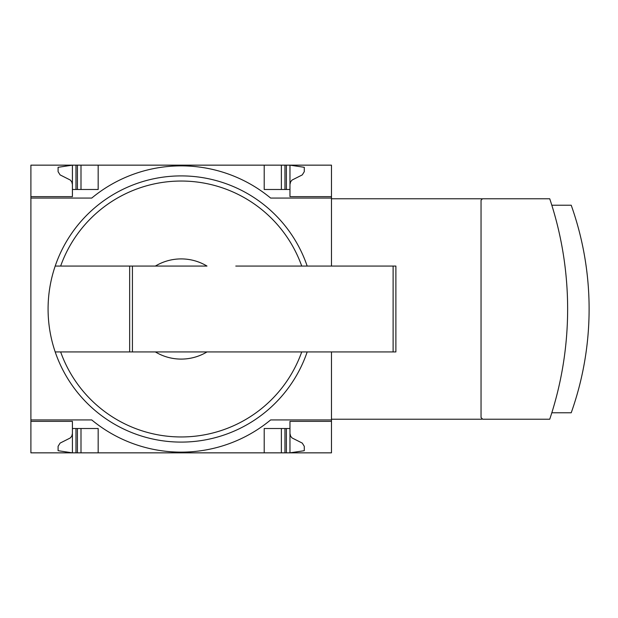 <?xml version="1.0" encoding="UTF-8"?>
<svg xmlns="http://www.w3.org/2000/svg" width="618" height="618" viewBox="0 0 618 618"><rect width="100%" height="100%" fill="white"/><g stroke="black" fill="none" stroke-linecap="round" stroke-linejoin="round"><path stroke-width="0.93" d="M331.472 419.923L331.472 452.847L30.9 452.847L30.9 419.923L91.727 419.923A140.348 140.348 0 0 0 270.645 419.923L331.472 419.923L331.472 351.936M331.472 266.064L331.472 198.077L270.645 198.077A140.348 140.348 0 0 0 91.727 198.077L30.9 198.077L30.9 419.923M30.9 198.077L30.9 165.153L72.406 165.153L58.092 167.3L58.092 171.68L60.1 174.902L70.344 180.07L71.765 181.839L72.406 184.473M72.406 421.36L30.9 421.36L72.406 421.36L72.406 452.847L58.092 450.7L58.092 446.32L60.1 443.098L70.344 437.93L71.765 436.161L72.406 433.527M72.406 196.64L30.9 196.64L72.406 196.64L72.406 165.153L331.472 165.153L331.472 198.077M481.754 418.278L481.754 419.213L331.472 419.213M331.472 198.787L481.754 198.787L481.754 199.506M549.742 419.213A348.39 348.39 0 0 0 549.742 198.787L482.473 198.787L481.043 200.224L481.043 417.567L482.689 419.213L549.742 419.213M307.177 351.936A133.109 133.109 0 0 1 55.195 351.936L206.991 351.936A50.097 50.097 0 0 1 155.381 351.936L129.656 351.936L129.656 266.064L55.195 266.064A133.109 133.109 0 0 0 55.195 351.936L60.641 351.936A127.965 127.965 0 0 0 301.731 351.936M206.991 351.936L235.782 351.936L206.991 351.936M331.472 421.36L289.966 421.36L289.966 428.513L264.203 428.513L264.203 452.847M98.169 452.847L98.169 428.513L72.406 428.513M289.966 428.513L289.966 452.847L304.28 450.7L304.28 446.32L302.272 443.098L292.028 437.93L290.607 436.161L289.966 433.527M264.203 165.153L264.203 189.487L289.966 189.487L289.966 196.64L331.472 196.64M72.406 189.487L98.169 189.487L98.169 165.153M289.966 184.473L290.607 181.839L292.028 180.07L302.272 174.902L304.28 171.68L304.28 167.3L289.966 165.153L289.966 189.487M132.422 351.936L132.422 266.064L155.381 266.064A50.097 50.097 0 0 1 206.991 266.064L55.195 266.064A133.109 133.109 0 0 1 307.177 266.064M235.782 266.064L395.883 266.064L395.883 351.936L235.782 351.936M281.375 452.847L281.375 428.513M80.997 452.847L80.997 428.513M281.375 189.487L281.375 165.153M80.997 189.487L80.997 165.153M132.422 266.064L129.656 266.064M551.82 412.77L571.217 412.77A309.873 309.873 0 0 0 571.217 205.23L551.82 205.23M60.641 266.064A127.965 127.965 0 0 1 301.731 266.064M286.389 452.847L286.389 428.513M284.952 452.847L284.952 428.513M77.42 452.847L77.42 428.513M75.983 452.847L75.983 428.513M284.952 189.487L284.952 165.153M286.389 189.487L286.389 165.153M77.42 189.487L77.42 165.153M75.983 189.487L75.983 165.153M393.118 351.936L393.118 266.064"/></g></svg>
